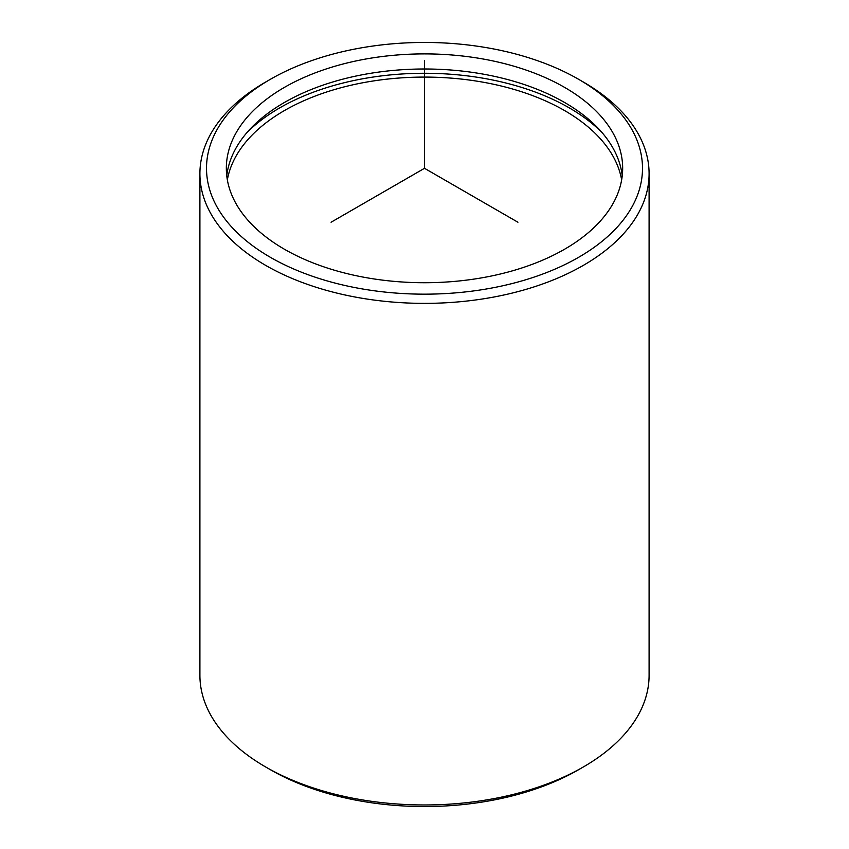 <?xml version="1.0" encoding="UTF-8"?>
<svg xmlns="http://www.w3.org/2000/svg" width="849" height="849" viewBox="0 0 849 849"><rect width="100%" height="100%" fill="white"/><g stroke="black" fill="none" stroke-linecap="round" stroke-linejoin="round"><path stroke-width="1.27" d="M226.757 175.86A198.167 114.413 180 0 1 402.808 69.682A198.167 114.413 180 0 1 614.655 151.196A198.167 114.413 180 0 1 622.243 175.86M614.655 136.095A198.167 114.413 180 0 1 622.667 168.304A198.167 114.413 180 0 1 452.687 281.56A198.167 114.413 180 0 1 234.345 200.513A198.167 114.413 180 0 1 226.333 168.304A198.167 114.413 180 0 1 396.313 55.058A198.167 114.413 180 0 1 614.655 136.095M246.921 132.614A204.779 118.223 180 0 1 424.5 73.269A204.779 118.223 180 0 1 602.079 132.614M227.352 179.903A198.167 114.413 180 0 1 406.31 77.567A198.167 114.413 180 0 1 614.655 159.283A198.167 114.413 180 0 1 621.648 179.903M633.672 132.869A217.991 125.854 180 0 1 485.872 289.074A217.991 125.854 180 0 1 215.328 203.739A217.991 125.854 180 0 1 270.353 79.318A217.991 125.854 180 0 1 578.647 79.318A217.991 125.854 180 0 1 633.672 132.869M578.647 79.318L583.316 82.013A224.592 129.664 180 0 1 640.008 137.188A224.592 129.664 180 0 1 649.092 173.695A224.592 129.664 180 0 1 456.444 302.053A224.592 129.664 180 0 1 208.992 210.202A224.592 129.664 180 0 1 199.908 173.695A224.592 129.664 180 0 1 265.684 82.013L270.353 79.318M649.092 173.695L649.092 675.305A224.592 129.664 180 0 1 583.316 766.987L578.647 769.682A217.991 125.854 180 0 1 270.353 769.682L265.684 766.987A224.592 129.664 180 0 1 208.992 711.812A224.592 129.664 180 0 1 199.908 675.305L199.908 173.695M583.316 766.987A224.592 129.664 180 0 1 265.684 766.987M517.922 222.236L424.5 168.304L331.078 222.236M424.5 168.304L424.5 60.438"/></g></svg>
